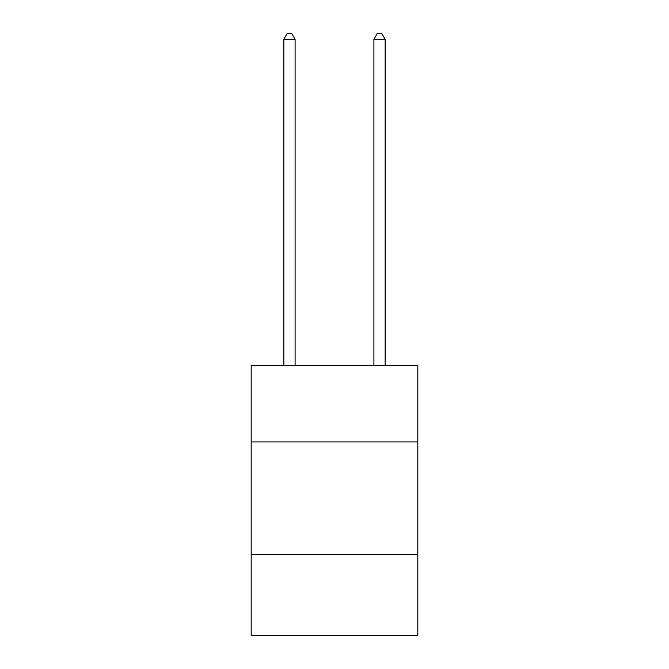 <?xml version="1.0" encoding="UTF-8"?>
<svg xmlns="http://www.w3.org/2000/svg" width="669" height="669" viewBox="0 0 669 669"><rect width="100%" height="100%" fill="white"/><g stroke="black" fill="none" stroke-linecap="round" stroke-linejoin="round"><path stroke-width="1" d="M417.816 441.908L417.816 365.349L251.184 365.349L251.184 441.908L417.816 441.908L417.816 635.55L251.184 635.55L251.184 441.908M417.816 554.492L251.184 554.492M295.096 365.349L295.096 39.304L283.84 39.304L283.84 365.349M283.84 39.304L287.218 33.45L291.717 33.45L295.096 39.304M385.16 365.349L385.16 39.304L373.904 39.304L373.904 365.349M373.904 39.304L377.283 33.45L381.782 33.45L385.16 39.304"/></g></svg>
